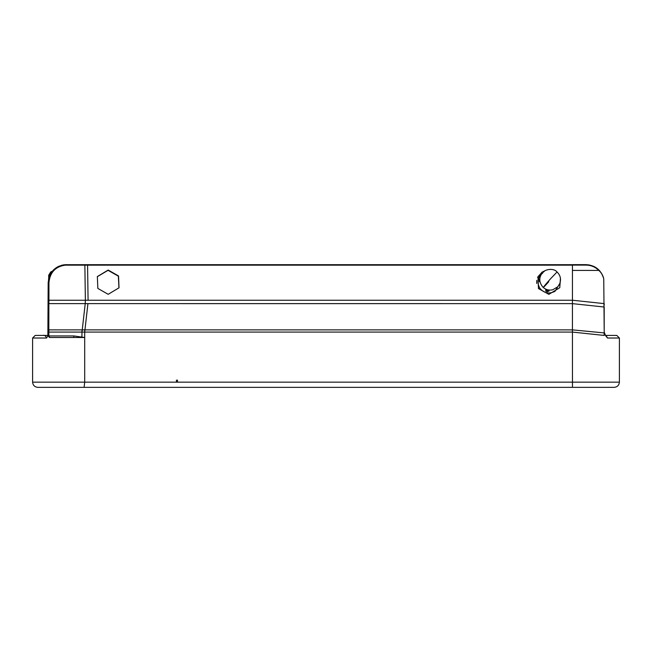 <?xml version="1.0" encoding="UTF-8"?>
<svg xmlns="http://www.w3.org/2000/svg" width="652" height="652" viewBox="0 0 652 652"><rect width="100%" height="100%" fill="white"/><g stroke="black" fill="none" stroke-linecap="round" stroke-linejoin="round"><path stroke-width="0.98" d="M108.191 294.313L119.023 287.793L118.542 275.951L108.191 270.05L97.352 276.562L97.841 288.412L108.191 294.313M97.287 276.701L108.045 270.327L118.354 276.155L118.957 287.931M544.966 270.719L537.973 276.725L538.462 288.567L548.87 294.345L559.766 287.703L560.427 278.274M604.2 332.919L604.102 335.421L572.415 332.08L81.989 332.08L85.233 303.628L48.867 303.628L48.827 329.871L572.44 329.871L604.2 332.919L604.2 307.019L572.44 303.636L85.233 303.628L85.371 300.246L572.448 300.246L572.44 265.16L65.143 265.16C55.306 266.644 49.902 272.512 48.933 282.764L48.933 300.246L85.371 300.246L84.858 264.704L572.44 264.704L572.44 265.16L572.44 264.647L572.44 265.225M605.455 335.421L616.8 335.421L605.993 335.421L607.517 338.021L605.545 335.56L604.2 332.007L603.76 278.844C603.018 275.437 601.364 272.626 598.789 270.417L572.44 270.417M572.415 332.08L572.44 300.238L604.2 303.62L604.2 305.128M48.175 326.733L48.175 332.854M48.175 300.222L48.175 302.341M48.175 329.505L48.827 329.871L48.884 335.943L73.945 335.943L84.695 337.5L49.715 337.5L47.865 335.65L48.175 282.821C49.193 272.243 54.784 266.203 64.964 264.704L65.143 265.16L64.964 264.704L84.858 264.704L84.923 265.16M32.6 382.162L619.4 382.162C619.066 385.291 617.338 387.019 614.208 387.353L37.792 387.353C34.662 387.019 32.934 385.291 32.6 382.162L32.6 338.021L35.2 335.421L48.175 335.421M619.4 382.162L619.4 338.021L607.517 338.021M604.2 335.421L604.2 332.007M47.865 335.65L46.618 338.021C45.583 335.804 44.377 334.941 42.983 335.421M48.175 336.016L49.471 337.475M64.923 264.704L87.564 264.704L88.077 300.246M61.427 265.323L63.904 264.81M598.789 270.417C595.26 266.945 591.022 265.177 586.083 265.111L572.44 265.111M572.44 264.647L586.026 264.647C595.194 265.209 601.111 269.944 603.76 278.844M604.2 334.606L604.2 335.356M602.831 275.894L601.283 272.935M599.742 270.898L598.911 270.01M595.578 267.361L593.752 266.375M589.367 264.957L586.026 264.647L586.083 265.111M59.34 266.057L57.751 266.807M57.278 267.075L55.803 268.021M53.912 269.569L52.796 270.71M51.973 271.697L50.986 273.106M49.984 274.916L49.389 276.285M48.631 278.754L48.501 279.374M48.175 300.303L48.933 300.246L48.867 303.628L48.175 303.262M616.8 335.421L619.4 338.021M50.97 273.139L48.696 275.258L48.696 278.485M48.175 335.943L48.884 335.943L49.731 337.5M73.945 335.943L73.668 337.5M546.123 290.425L547.704 290.605L547.867 291.314M548.242 289.83C548.462 291.688 547.737 292.161 546.091 291.248L546.49 289.439M546.865 289.57L546.229 290.091L546.294 291.134L547.729 291.428L547.908 289.855M539.986 281.884L539.758 279.798M539.766 280.181L539.921 281.566M545.74 289.276L545.822 291.191L549 290.996L549.22 290.058M539.774 279.129L539.074 279.757M539.791 278.869L539.155 279.586L539.269 281.419L540.019 282.031M548.894 291.183L548.935 290.034M176.447 382.162L176.447 380.083M177.483 382.162L177.483 380.083M572.464 387.353L572.44 332.088M84.1 387.353L84.695 382.162L84.695 332.08L87.939 303.628M81.891 337.5L81.989 332.08L48.175 332.08M46.618 338.021L32.6 338.021M84.703 332.08L84.801 329.871M81.989 332.08L82.095 329.871M48.175 282.821L48.933 282.764M572.44 264.704L87.564 264.704L87.629 265.16M542.79 272.976C537.664 277.206 536.661 282.267 539.774 288.168C544.045 293.294 549.139 294.321 555.039 291.257L559.856 283.4M560.492 278.812L559.734 287.776L560.492 278.787M536.71 283.441L536.792 280.352M544.836 270.792L537.965 276.733L542.048 272.161L544.811 270.808M559.392 284.443L557.721 286.815L552.782 289.757C549.228 290.588 546.058 289.83 543.255 287.491C538.935 282.569 538.666 277.646 542.456 272.74C544.151 269.83 553.1 267.353 557.028 271.941C560.655 275.568 561.437 279.741 559.392 284.443L557.916 286.595M548.723 281.786C540.475 290.988 542.431 287.858 550.712 278.608L557.012 272.014M48.696 275.258L50.652 272.047L52.502 271.045M605.993 335.421L605.292 335.242M537.965 276.733L537.598 277.442"/></g></svg>
